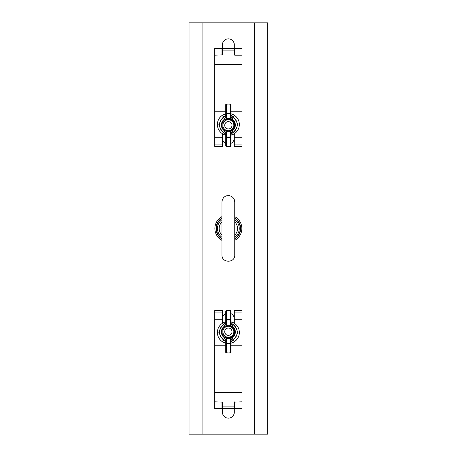 <?xml version="1.0" encoding="UTF-8"?>
<svg xmlns="http://www.w3.org/2000/svg" width="457" height="457" viewBox="0 0 457 457"><rect width="100%" height="100%" fill="white"/><g stroke="black" fill="none" stroke-linecap="round" stroke-linejoin="round"><path stroke-width="0.69" d="M222.422 401.977L222.422 412.214A5.941 5.941 0 0 0 228.363 418.155A5.941 5.941 0 0 0 234.304 412.214L234.304 401.977M234.304 138.014A5.941 5.941 0 0 1 230.968 143.355M189.061 425.01L189.061 434.15L267.665 434.15L267.665 22.85L189.061 22.85L189.061 31.99M189.061 434.15L189.061 22.85M222.422 55.023L222.422 44.786A5.941 5.941 0 0 1 228.363 38.845A5.941 5.941 0 0 1 234.304 44.786L234.304 55.023M225.758 143.355A5.941 5.941 0 0 1 222.422 138.014M234.304 318.986A5.941 5.941 0 0 0 230.968 313.645M225.758 313.645A5.941 5.941 0 0 0 222.422 318.986M242.027 312.891L234.304 312.891L234.304 310.68L242.027 310.68L242.027 408.558L234.761 408.558L234.761 401.817M221.965 401.817L221.965 408.558L214.699 408.558L214.699 319.272L222.422 319.272L214.699 319.272M234.258 402.16L234.258 408.558L222.468 408.558L222.468 402.103L214.699 401.817M222.422 319.192L222.422 310.68L214.699 310.68L214.699 319.192M234.304 312.891L234.304 323.265M242.027 319.192L234.304 319.192M242.027 319.272L234.304 319.272M222.422 323.265L222.422 319.272M242.027 345.766L230.968 345.766M225.758 345.766L214.699 345.766M234.258 402.103L242.027 401.817M232.019 331.702A3.656 3.656 -0 0 0 228.363 328.046A3.656 3.656 -0 0 0 224.707 331.702A3.656 3.656 -0 0 0 228.363 335.352A3.656 3.656 -0 0 0 232.019 331.702M222.879 331.753A5.484 5.484 180 0 1 228.363 326.269A5.484 5.484 180 0 1 233.847 331.753L233.847 331.965A5.484 5.484 180 0 1 228.363 337.443A5.484 5.484 180 0 1 222.879 331.965L222.879 331.753A5.484 5.484 180 0 0 228.363 337.237A5.484 5.484 180 0 0 233.847 331.753M225.758 321.831A10.968 10.962 -0 0 0 217.395 332.479L217.395 332.542A10.968 10.962 -0 0 0 225.758 343.196M230.968 343.196A10.968 10.962 -0 0 0 239.331 332.542L239.331 332.479A10.968 10.962 -0 0 0 230.968 321.831M217.395 332.479A10.968 10.962 -0 0 0 225.758 343.127M230.968 343.127A10.968 10.962 -0 0 0 239.331 332.479M232.076 340.425L233.11 340.676L234.098 338.985M237.137 333.724L237.863 332.456L237.2 331.062M237.194 333.359L237.863 332.21M233.11 340.436L233.807 339.22M233.744 325.07L233.11 323.99L232.162 323.984M222.982 325.07L223.616 323.99L224.564 323.984M219.526 331.062L218.863 332.456L219.589 333.724M222.628 338.985L223.616 340.676L224.913 340.688M222.919 339.22L223.616 340.676M218.863 332.21L219.531 333.359M231.813 340.688L233.11 340.676M223.616 340.436L224.65 340.425M233.219 324.733L232.853 324.504L232.533 326.361A6.998 6.998 180 0 1 232.533 337.597L232.853 339.825L233.213 339.602A8.883 8.877 -0 0 0 233.219 324.733L231.248 322.859L230.968 321.779L230.968 311.24L230.968 323.91L232.533 326.361L232.145 326.875L230.454 325.298L230.282 324.504A0.685 0.594 -0 0 0 230.968 323.91M226.444 352.85L226.444 352.833A0.685 0.497 180 0 1 225.758 352.336L225.758 339.922L224.193 337.597A6.998 6.998 180 0 1 224.193 326.361L223.873 324.504L223.507 324.733A8.883 8.877 -0 0 0 223.507 339.597L223.873 339.825L224.581 337.055L226.272 338.591L226.444 343.35L230.282 343.35L230.454 338.591L232.145 337.055L232.533 337.597L230.968 339.922L230.968 352.336A0.685 0.497 180 0 1 230.282 352.833L230.282 343.967L226.444 343.967L226.444 352.833L230.282 353.021A0.685 0.685 0 0 0 230.968 352.336M225.758 323.91A0.685 0.594 -0 0 0 226.444 324.504L226.272 325.298L224.581 326.875L224.193 326.361L225.758 323.91L225.758 311.24L225.758 321.779L225.478 322.859L223.873 324.504M231.248 341.425A0.685 0.48 28.8 0 1 231.213 341.51L230.968 342.43L231.248 341.425L233.236 339.625C238.554 334.655 238.554 329.686 233.236 324.716M225.478 341.425L225.512 341.51A0.685 0.48 -28.8 0 1 225.478 341.425L223.49 339.625C218.172 334.655 218.172 329.686 223.49 324.716L225.507 322.796A0.685 0.451 27.3 0 0 225.478 322.859M230.282 339.305A0.685 0.617 0 0 1 230.968 339.922M225.615 339.385A0.685 0.6 -26 0 1 226.272 338.591L230.454 338.591A0.685 0.6 26 0 1 231.111 339.385M224.735 338.1L225.227 337.643L231.499 337.643L231.99 338.1M225.758 339.922A0.685 0.617 0 0 1 226.444 339.305M232.859 339.854L231.213 341.51A0.685 0.48 28.8 0 1 231.168 341.573M228.774 326.287L231.499 326.287L231.99 325.858M225.615 324.521A0.685 0.583 23.6 0 0 226.272 325.298L230.454 325.298A0.685 0.583 -23.6 0 0 231.111 324.521M232.853 324.504L231.219 322.796A0.685 0.451 -27.3 0 0 231.185 322.739M224.735 325.858L225.227 326.287L227.952 326.287M225.558 341.573A0.685 0.48 -28.8 0 1 225.512 341.51L223.89 339.831M231.248 322.859A0.685 0.451 -27.3 0 0 231.219 322.796L230.968 321.779M225.541 322.739A0.685 0.451 27.3 0 0 225.507 322.796L225.758 321.779M221.965 401.943L222.393 401.943M234.332 401.943L234.761 401.943M234.761 255.006L234.761 201.994C234.544 198.738 232.87 196.653 229.734 195.745L226.849 195.779C225.581 195.916 222.302 197.527 221.965 201.994L221.965 255.006C221.571 263.261 235.155 263.261 234.761 255.006M234.761 237.926L235.526 238.508L234.938 239.245M234.761 216.635A13.482 13.482 0 0 1 234.761 240.365M234.938 217.755L235.526 218.492L234.761 219.074M221.788 239.245L221.199 238.508L221.965 237.926M221.965 219.074L221.199 218.492L221.788 217.755M221.965 240.365A13.482 13.482 0 0 1 221.965 216.635M234.761 218.223A1.828 1.697 -131 0 0 235.258 218.777A11.916 11.916 0 0 1 235.258 238.223A1.828 1.697 -49 0 0 234.761 238.777M221.965 238.777A1.828 1.697 49 0 0 221.468 238.223A11.916 11.916 0 0 1 221.468 218.777A1.828 1.697 131 0 0 221.965 218.223M267.848 234.681L267.848 270.333M267.848 270.087L267.848 186.913M267.665 270.087L267.665 186.913M267.939 202.765L267.848 201.737M267.848 208.826L267.848 203.057M267.939 203.057L267.939 202.502M267.848 210.757L267.848 208.86M267.939 208.86L267.939 208.301M267.939 210.791L267.939 210.237M267.848 218.12L267.848 211.208M267.939 194.065L267.848 193.214M267.939 192.323L267.848 191.729M267.939 193.214L267.848 191.763M267.939 194.791L267.848 193.505M267.939 196.716L267.848 195.339M267.939 201.64L267.848 197.464M267.848 218.377L267.848 219.8M267.939 222.182L267.848 220.44M267.939 187.181L267.848 186.593M267.939 187.913L267.848 186.622M267.848 189.941L267.848 188.33M267.848 191.649L267.848 190.329M267.848 197.321L267.939 196.481M267.939 218.395L267.939 217.915M267.939 220.44L267.848 219.908M267.848 224.678L267.848 222.616M267.848 227.517L267.939 225.118M267.939 235.069L267.848 233.55M267.848 232.442L267.848 231.619M267.939 231.619L267.848 230.945M267.848 230.636L267.848 229.111M267.939 227.82L267.939 227.369M214.699 144.109L222.422 144.109L222.422 146.32L214.699 146.32L214.699 48.442L221.965 48.442L221.965 55.183M234.761 55.183L234.761 48.442L242.027 48.442L242.027 137.728L234.304 137.728L242.027 137.728M234.258 54.84L234.715 55.183L242.027 55.183M214.699 55.183L222.468 54.897L222.468 48.442L234.258 48.442L234.258 54.897M234.304 137.808L234.304 146.32L242.027 146.32L242.027 137.808M222.422 144.109L222.422 133.735M214.699 137.808L222.422 137.808M214.699 137.728L222.422 137.728M234.304 133.735L234.304 137.728M214.699 111.234L225.758 111.234M230.968 111.234L242.027 111.234M224.707 125.298A3.656 3.656 180 0 0 228.363 128.954A3.656 3.656 180 0 0 232.019 125.298A3.656 3.656 180 0 0 228.363 121.648A3.656 3.656 180 0 0 224.707 125.298M233.847 125.247A5.484 5.484 0 0 1 228.363 130.731A5.484 5.484 0 0 1 222.879 125.247L222.879 125.035A5.484 5.484 0 0 1 228.363 119.557A5.484 5.484 0 0 1 233.847 125.035L233.847 125.247A5.484 5.484 0 0 0 228.363 119.763A5.484 5.484 0 0 0 222.879 125.247M230.968 135.169A10.968 10.962 180 0 0 239.331 124.521L239.331 124.458A10.968 10.962 180 0 0 230.968 113.804M225.758 113.804A10.968 10.962 180 0 0 217.395 124.458L217.395 124.521A10.968 10.962 180 0 0 225.758 135.169M239.331 124.521A10.968 10.962 180 0 0 230.968 113.873M225.758 113.873A10.968 10.962 180 0 0 217.395 124.521M224.65 116.575L223.616 116.324L222.628 118.015M219.589 123.276L218.863 124.544L219.526 125.938M219.531 123.641L218.863 124.79M223.616 116.564L222.919 117.78M222.982 131.93L223.616 133.01L224.564 133.016M233.744 131.93L233.11 133.01L232.162 133.016M237.2 125.938L237.863 124.544L237.137 123.276M234.098 118.015L233.11 116.324L231.813 116.312M233.807 117.78L233.11 116.324M237.863 124.79L237.194 123.641M224.913 116.312L223.616 116.324M233.11 116.564L232.076 116.575M225.478 115.575A0.685 0.48 -151.2 0 1 225.512 115.49L225.758 114.57L225.478 115.575L223.49 117.375C218.172 122.345 218.172 127.314 223.49 132.284L223.873 132.496L224.193 130.639A6.998 6.998 0 0 1 224.193 119.403L223.873 117.175L223.513 117.398A8.883 8.877 180 0 0 223.507 132.267L225.478 134.141L225.758 135.221L225.507 134.204A0.685 0.451 152.7 0 0 225.541 134.261M230.282 104.15L230.282 104.167A0.685 0.497 0 0 1 230.968 104.664L230.968 117.078L232.533 119.403A6.998 6.998 0 0 1 232.533 130.639L232.853 132.496L233.219 132.267A8.883 8.877 180 0 0 233.219 117.403L232.853 117.175L232.145 119.945L230.454 118.409L230.282 113.65L226.444 113.65L226.272 118.409L224.581 119.945L224.193 119.403L225.758 117.078L225.758 104.664A0.685 0.497 0 0 1 226.444 104.167L226.444 113.033L230.282 113.033L230.282 104.167L226.444 103.979A0.685 0.685 0 0 0 225.758 104.664M225.758 145.76A0.685 0.685 0 0 0 226.444 146.446L230.282 146.28L230.282 137.654L226.444 137.654L226.444 146.28A0.685 0.52 180 0 1 225.758 145.76L225.758 133.09L224.193 130.639L224.581 130.125L226.272 131.702L226.444 132.496A0.685 0.594 180 0 0 225.758 133.09M230.968 133.09A0.685 0.594 180 0 0 230.282 132.496L230.454 131.702L232.145 130.125L232.533 130.639L230.968 133.09L230.968 145.76L230.968 135.221L231.248 134.141L232.853 132.496M231.248 115.575L231.213 115.49A0.685 0.48 151.2 0 1 231.248 115.575L232.853 117.175M226.444 117.695A0.685 0.617 180 0 1 225.758 117.078M231.111 117.615A0.685 0.6 154 0 1 230.454 118.409L226.272 118.409A0.685 0.6 -154 0 1 225.615 117.615M231.99 118.9L231.499 119.357L225.227 119.357L224.735 118.9M230.968 117.078A0.685 0.617 180 0 1 230.282 117.695M223.867 117.146L225.512 115.49A0.685 0.48 -151.2 0 1 225.558 115.427M227.952 130.713L225.227 130.713L224.735 131.142M231.111 132.479A0.685 0.583 -156.4 0 0 230.454 131.702L226.272 131.702A0.685 0.583 156.4 0 0 225.615 132.479M223.873 132.496L225.507 134.204A0.685 0.451 152.7 0 1 225.478 134.141M231.99 131.142L231.499 130.713L228.774 130.713M231.168 115.427A0.685 0.48 151.2 0 1 231.213 115.49L233.236 117.375C238.554 122.345 238.554 127.314 233.236 132.284L233.219 132.267M234.761 55.057L234.332 55.057M222.393 55.057L221.965 55.057M202.085 434.15L202.085 22.85M254.64 434.15L254.64 22.85M234.258 406.861L222.468 406.861M222.422 312.891L214.699 312.891M242.027 392.609L214.699 392.609M224.581 326.875A6.341 6.341 -0 0 0 224.581 337.055M232.145 337.055A6.341 6.341 -0 0 0 232.145 326.875M230.282 324.504L230.282 319.986L226.444 319.986A0.685 0.594 0 0 1 225.758 319.392L230.282 319.346L230.282 310.72L226.444 310.72L226.444 324.504M230.968 343.967A0.685 0.617 180 0 0 230.282 343.35L230.282 343.967L230.968 343.967M226.444 343.35A0.685 0.617 180 0 0 225.758 343.967L226.444 343.967L226.444 343.35M230.282 352.85L226.444 353.021A0.685 0.685 0 0 1 225.758 352.336M230.282 319.986A0.685 0.594 -0 0 0 230.968 319.392L230.282 319.346L230.282 319.986M230.282 310.72A0.685 0.52 0 0 1 230.968 311.24A0.685 0.685 0 0 0 230.282 310.554L230.282 310.72M226.444 310.554A0.685 0.685 0 0 0 225.758 311.24A0.685 0.52 0 0 1 226.444 310.72L230.282 310.554M234.761 217.218A1.828 1.822 -148.1 0 0 235.515 218.532A12.27 12.27 0 0 1 235.515 238.468A1.828 1.822 -31.9 0 0 234.761 239.782M221.965 239.782A1.828 1.822 31.9 0 0 221.211 238.468A12.27 12.27 0 0 1 221.211 218.532A1.828 1.822 148.1 0 0 221.965 217.218M234.761 235.087A9.18 9.18 0 0 0 234.761 221.913M221.965 221.913A9.18 9.18 0 0 0 221.965 235.087M221.965 237.303A10.882 10.882 0 0 1 221.965 219.697M234.761 219.697A10.882 10.882 0 0 1 234.761 237.303M234.949 217.812L234.761 217.012A1.828 1.817 180 0 0 235.526 218.492M221.776 217.812L221.965 217.012A1.828 1.817 0 0 1 221.199 218.492M221.776 239.188L221.965 239.988A1.828 1.817 -0 0 0 221.199 238.508M234.949 239.188L234.761 239.988A1.828 1.817 180 0 1 235.526 238.508M222.468 50.139L234.258 50.139M234.304 144.109L242.027 144.109M214.699 64.391L242.027 64.391M232.145 130.125A6.341 6.341 180 0 0 232.145 119.945M224.581 119.945A6.341 6.341 180 0 0 224.581 130.125M226.444 132.496L226.444 137.014L230.282 137.014L230.282 132.496M225.758 113.033A0.685 0.617 0 0 0 226.444 113.65L226.444 113.033L225.758 113.033M230.282 113.65A0.685 0.617 -0 0 0 230.968 113.033L230.282 113.033L230.282 113.65M226.444 104.15L230.282 103.979A0.685 0.685 0 0 1 230.968 104.664M226.444 137.014A0.685 0.594 180 0 0 225.758 137.608L226.444 137.654L226.444 137.014M230.282 137.014L230.282 137.654L230.968 137.608A0.685 0.594 180 0 0 230.282 137.014M230.282 146.446A0.685 0.685 0 0 0 230.968 145.76A0.685 0.52 180 0 1 230.282 146.28L226.444 146.446M233.236 132.284L231.219 134.204L230.968 135.221"/></g></svg>
